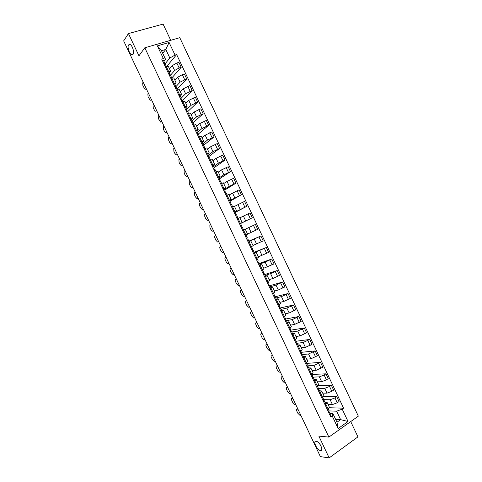 <?xml version="1.0" encoding="UTF-8"?>
<svg xmlns="http://www.w3.org/2000/svg" width="482" height="482" viewBox="0 0 482 482"><rect width="100%" height="100%" fill="white"/><g stroke="black" fill="none" stroke-linecap="round" stroke-linejoin="round"><path stroke-width="0.72" d="M133.05 54.339L131.719 54.761C129.369 54.129 127.049 46.856 128.586 44.91L129.947 44.471C132.315 45.115 134.623 52.49 133.05 54.339M320.494 450.513C317.036 450.254 312.493 440.662 316.12 441.265L316.15 441.271C319.608 441.494 324.175 451.194 320.512 450.513L321.801 449.592M170.736 40.301L163.091 24.1L128.441 33.577L123.657 40.892L320.385 456.611L329.158 457.9L357.945 436.873L350.721 421.569M328.869 437.09L358.343 416.153L179.78 37.686L144.811 47.784L328.869 437.09L318.843 436.096L329.158 457.9M128.441 33.577L138.961 55.816L144.811 47.784M328.067 404.47L332.435 404.573L337.243 402.771L339.039 401.548L336.755 396.71L334.96 397.927L330.152 399.741L323.651 399.65M324.958 402.199L327.121 402.47L325.79 404.133L328.097 409.019L329.423 407.332L327.139 402.506M328.097 409.019L327.308 409.555M323.669 396.626L336.755 396.71M325.79 404.133L325.001 404.663M322.723 393.149L327.037 393.143L331.839 391.318L333.64 390.113L331.357 385.269L329.549 386.468L324.754 388.305L317.993 388.396M321.849 397.993L323.988 395.836L321.705 391.004M317.698 385.54L331.357 385.269M319.56 390.763L321.687 390.968L319.536 393.101M317.373 381.828L321.633 381.708L326.422 379.852L328.236 378.671L325.953 373.827L324.133 375.002L319.349 376.87L312.45 377.141M316.379 386.425L318.554 384.329L316.27 379.491M311.86 374.478L325.953 373.827M314.156 379.328L316.252 379.461L314.065 381.527M312.023 370.501L316.228 370.266L322.832 367.218L320.542 362.374L313.945 365.422L307.408 365.862M310.914 374.851L313.113 372.815L310.83 367.977M306.63 363.398L320.542 362.374M308.745 367.88L310.812 367.947L308.594 369.953M306.666 359.168L310.824 358.819L317.427 355.764L315.138 350.92L308.534 353.969L302.401 354.559M305.437 363.265L307.673 361.301L305.383 356.451M301.395 352.312L315.138 350.92M303.335 356.433L305.371 356.421L303.124 358.367M301.304 347.823L305.413 347.359L312.011 344.305L309.721 339.455L303.124 342.515L297.117 343.262M299.967 351.679L302.226 349.775L299.937 344.925M296.153 341.226L309.721 339.455M297.924 344.973L299.925 344.895L297.647 346.775M295.948 336.478L299.997 335.9L306.6 332.839L304.305 327.983L297.707 331.05L291.779 331.965M294.484 340.087L296.779 338.243L294.484 333.387M290.911 330.128L304.305 327.983M292.508 333.508L294.472 333.363L292.164 335.177M290.58 325.121L294.58 324.434L301.184 321.361L298.888 316.505L292.291 319.578L286.441 320.663M289.001 328.483L291.327 326.706L289.031 321.843M285.139 319.126L298.888 316.505M287.085 322.036L289.025 321.819L286.682 323.573M285.217 313.764L289.164 312.957L295.761 309.884L293.466 305.022L286.868 308.1L281.096 309.354M283.518 316.873L285.874 315.162L283.579 310.294L281.199 311.962M279.391 308.143L293.466 305.022M281.663 310.559L283.567 310.275M279.843 302.395L283.735 301.473L290.339 298.394L288.043 293.532L281.446 296.617L275.746 298.039M278.03 305.257L280.422 303.612L278.114 298.738M275.053 296.828L288.043 293.532M276.24 299.075L278.108 298.72L275.71 300.346M274.475 291.02L278.313 289.989L284.91 286.898L282.615 282.036L276.017 285.127L270.402 286.718M272.541 293.64L274.957 292.05L272.655 287.176M269.908 285.681L282.615 282.036M270.812 287.585L272.649 287.164L270.215 288.718M269.095 279.644L272.884 278.494L279.482 275.403L277.186 270.535L270.583 273.631L265.046 275.391M267.046 282.012L269.498 280.488L267.191 275.608M264.654 274.553L277.186 270.535M265.377 276.09L267.185 275.596L264.72 277.09M263.72 268.257L274.047 263.895L271.752 259.027L265.154 262.124L259.69 264.058M261.545 270.372L264.028 268.92L261.72 264.028L259.22 265.449M259.394 263.419L271.752 259.027M259.943 264.588L261.714 264.022M258.334 256.864L268.613 252.381L266.317 247.507L254.333 252.719M256.044 258.732L258.563 257.34L256.249 252.448L253.719 253.803M254.128 252.285L266.317 247.507M254.508 253.08L256.243 252.441M252.954 245.465L263.178 240.861L260.876 235.987L248.971 241.368M250.544 247.085L253.086 245.76L250.773 240.855L248.212 242.157M248.863 241.139L260.876 235.987M249.061 241.56L250.773 240.855M247.561 234.059L257.731 229.336L255.43 224.455L243.567 230.035M245.037 235.433L247.615 234.168L245.296 229.263L242.705 230.498M243.597 229.986L255.43 224.455M242.693 230.474L245.296 229.263M240.512 223.461L252.291 217.804L249.983 212.923L239.891 217.822M239.524 223.768L242.133 222.57L239.548 223.817M240.554 223.552L252.291 217.804M242.133 222.57L239.813 217.659L237.192 218.834M235.144 212.098L246.844 206.266L244.537 201.38L234.493 206.398M234.011 212.098L236.65 210.965L235.029 211.857M235.282 212.387L246.844 206.266M236.65 210.965L234.33 206.055L231.679 207.164M229.769 200.729L241.392 194.722L239.084 189.836L229.095 194.975M228.498 200.428L231.167 199.355L229.577 200.319M230.004 201.223L241.392 194.722M231.167 199.349L228.848 194.445L226.16 195.487M224.395 189.354L229.342 186.305L235.939 183.166L233.631 178.28L227.034 181.419L223.696 183.54M222.979 188.745L225.678 187.739L224.124 188.769M224.726 190.053L235.939 183.166M225.672 187.733L223.359 182.823L220.642 183.799M219.021 177.972L223.883 174.755L230.48 171.61L228.173 166.718L221.575 169.863L218.292 172.104M217.454 177.057L220.19 176.117L218.665 177.219M219.443 178.87L230.48 171.61M220.184 176.105L217.864 171.2L215.117 172.11M213.64 166.585L218.424 163.193L225.022 160.042L222.708 155.15L216.117 158.301L212.881 160.657M211.929 165.362L214.695 164.489L213.201 165.663M214.159 167.688L225.022 160.042M214.689 164.47L212.369 159.566L209.592 160.41M208.254 155.192L212.966 151.631L219.557 148.474L217.243 143.576L210.652 146.733L207.471 149.203M206.398 153.662L209.194 152.848L207.736 154.095M208.531 156.752L219.557 148.474M209.188 152.836L206.868 147.926L204.061 148.709M202.868 143.787L207.495 140.057L214.092 136.894L211.779 131.996L205.181 135.159L202.06 137.744M200.867 141.949L203.699 141.208L202.271 142.521M202.759 145.956L214.092 136.894M203.687 141.19L201.368 136.279L198.524 136.996M197.481 132.381L202.03 128.477L208.622 125.308L206.308 120.41L199.711 123.579L196.644 126.278M195.331 130.236L198.192 129.556L196.801 130.947M198.126 134.231L208.622 125.308M198.18 129.537L195.861 124.627L192.987 125.278M192.089 120.97L196.554 116.891L203.151 113.716L200.831 108.812L194.24 111.987L191.221 114.806M189.794 118.518L192.686 117.903L191.33 119.361M192.993 122.886L203.151 113.716M192.673 117.879L190.354 112.969L187.45 113.553M186.691 109.547L191.083 105.299L197.674 102.124L195.355 97.213L188.763 100.395L185.799 103.329M184.251 106.787L187.179 106.239L185.853 107.769M187.691 111.667L197.674 102.124M187.161 106.209L184.847 101.304L181.907 101.823M181.19 98.226L185.6 93.701L192.191 90.514L189.878 85.603L183.287 88.79L180.376 91.845M178.708 95.05L181.666 94.568L180.37 96.171M182.389 100.449L192.191 90.514M181.648 94.538L179.328 89.628L176.358 90.086M175.575 87.031L180.123 82.097L186.715 78.903L184.395 73.993L182.317 74.656L177.804 77.186L174.948 80.355M173.159 83.308L176.147 82.892L174.888 84.567M177.087 89.218L186.715 78.903M176.129 82.862L173.815 77.951L170.809 78.343M169.995 75.807L174.635 70.486L179.147 67.944L181.226 67.287L178.906 62.371L176.822 63.015L172.315 65.57L169.513 68.86M167.609 71.559L170.628 71.209L169.399 72.957M171.779 77.988L181.226 67.287M170.61 71.173L168.29 66.263L165.26 66.588M335.635 419.358L340.629 419.647L336.647 411.206L329.079 410.911M330.357 413.622L332.978 413.743L336.978 422.214L340.629 419.647L348.046 421.503L338.141 428.522L332.249 416.044L332.978 413.743M162.711 53.315L165.784 49.435L161.476 50.706L165.549 59.328L163.362 58.581L161.711 59.081L330.839 417.02L332.249 416.044M163.362 58.581L157.361 45.88L169.098 42.476L175.038 55.056L169.839 58.027L165.784 49.435L169.098 42.476M336.647 411.206L342.214 409.14L343.594 408.188L176.653 54.568L175.038 55.056M342.214 409.14L348.046 421.503M164.868 64.058L169.839 58.027M165.549 59.328L163.91 61.341M329.405 407.736L343.594 408.188M167.013 66.094L176.653 54.568M338.141 428.522L336.978 422.214M161.476 50.706L157.361 45.88M329.031 410.881L328.399 411.863M328.778 411.562L329.688 412.206L328.995 413.116M330.875 414.785L330.248 415.779M297.942 409.194L297.051 409.158C296.394 409.254 296.328 409.929 296.852 411.182L297.798 413.182L299.906 415.309L300.864 415.357M323.597 399.379L322.952 400.325M323.295 400.066L324.253 400.699L323.543 401.584M325.44 403.289L324.802 404.247M292.827 398.379L291.941 398.367C291.297 398.487 291.236 399.168 291.761 400.422L292.707 402.422L294.779 404.519L295.743 404.549M318.162 387.871L317.493 388.781M317.801 388.564L318.813 389.185L318.09 390.04M320.006 391.782L319.349 392.703M287.706 387.558L286.832 387.57C286.194 387.709 286.139 388.402 286.663 389.661L287.609 391.661L289.646 393.722L290.628 393.728M312.722 376.358L312.041 377.237M312.294 377.057L313.372 377.671L312.631 378.497M314.565 380.274L313.89 381.16M282.585 376.731L281.723 376.767C281.09 376.924 281.042 377.629 281.566 378.888L282.518 380.894L284.513 382.925L285.507 382.907M307.275 364.838L306.576 365.681M306.775 365.549L307.926 366.145L307.173 366.941M309.125 368.754L308.432 369.604M277.457 365.898L276.608 365.959C275.987 366.133 275.939 366.85 276.469 368.115L277.415 370.116L279.379 372.116L280.379 372.08M301.828 353.312L301.117 354.119M301.238 354.041L302.479 354.613L301.714 355.379M303.678 357.228L302.973 358.048M272.33 355.059L271.487 355.144C270.878 355.342 270.836 356.071 271.366 357.331L272.312 359.337L274.24 361.307L275.252 361.241M296.382 341.78L295.653 342.551M295.677 342.533L297.026 343.076L296.243 343.811M298.231 345.696L297.508 346.48M267.197 344.214L266.365 344.323C265.769 344.54 265.733 345.281 266.263 346.546L267.209 348.552L269.101 350.492L270.125 350.402M290.929 330.242L290.182 330.977M290.224 331.074L291.574 331.532L290.779 332.237M292.779 334.159L292.038 334.906M262.063 333.363L261.244 333.502C260.654 333.731 260.623 334.484 261.154 335.749L262.1 337.762L263.955 339.671L264.992 339.557M285.471 318.692L284.711 319.391M284.814 319.62L286.115 319.982L285.308 320.657M287.326 322.615L286.567 323.326M256.924 322.512L256.117 322.669C255.532 322.922 255.508 323.681 256.044 324.952L256.99 326.959L258.81 328.844L259.858 328.706M280.012 307.142L279.235 307.805M279.403 308.161L280.657 308.42L279.831 309.07M281.868 311.065L281.096 311.74M251.785 311.649L250.989 311.83C250.417 312.101 250.393 312.878 250.929 314.15L251.881 316.156L253.665 318.012L254.719 317.849M274.553 295.58L273.752 296.207M273.987 296.701L275.192 296.858L274.354 297.472M276.409 299.509L275.614 300.147M246.645 300.78L245.862 300.991C245.296 301.28 245.278 302.063 245.814 303.341L246.766 305.347L248.513 307.179L249.58 306.986M269.089 284.012L268.275 284.609M268.564 285.23L269.721 285.29L268.872 285.874M270.944 287.947L270.137 288.549M241.5 289.911L240.723 290.14C240.169 290.453 240.157 291.242 240.693 292.526L241.645 294.532L243.362 296.334L244.434 296.117M263.618 272.444L262.786 272.999M263.142 273.752L264.25 273.71L263.383 274.264M265.48 276.373L264.654 276.945M236.349 279.03L235.59 279.289C235.041 279.614 235.035 280.422 235.571 281.705L236.523 283.717L238.21 285.489L239.289 285.242M258.147 260.864L257.298 261.389M257.719 262.268L258.78 262.13L257.9 262.654M260.009 264.799L259.165 265.335M231.197 268.149L230.45 268.426C229.908 268.775 229.908 269.589 230.45 270.878L231.402 272.89L233.053 274.632L234.138 274.36M252.676 249.278L251.809 249.766M252.291 250.779L253.303 250.538L252.405 251.032M254.538 253.213L253.677 253.713M226.046 257.255L225.305 257.563C224.775 257.93 224.781 258.756 225.323 260.045L226.275 262.057L227.896 263.775L228.986 263.473M245.814 235.053L245.049 235.451M247.2 237.686L246.314 238.138M246.856 239.283L247.826 238.939L246.917 239.403M249.061 241.621L248.182 242.091M220.889 246.362L220.16 246.688C219.641 247.079 219.653 247.917 220.19 249.206L221.148 251.218L222.732 252.911L223.829 252.58M240.831 226.528L241.747 226.07L240.819 226.504M242.313 227.347L241.416 227.769M243.579 230.028L242.687 230.456M215.731 235.463L215.014 235.812C214.502 236.216 214.52 237.066 215.062 238.361L216.014 240.373L217.569 242.042L218.671 241.681M235.391 215.02L236.258 214.46L235.318 214.864M234.969 211.803L234.047 212.176M236.831 215.743L235.915 216.129M236.855 215.725L238.12 218.406L237.186 218.816M210.568 224.552L209.863 224.925L209.923 227.51L210.881 229.528L212.405 231.173L213.526 230.806M213.514 230.776L212.803 231.137M229.95 203.5L230.77 202.844L229.812 203.211M229.48 200.187L228.54 200.524M231.348 204.133L230.414 204.482M205.404 213.64L204.711 214.038L204.784 216.653L205.742 218.671L207.236 220.292L208.381 219.925M208.351 219.864L207.652 220.25M224.504 191.981L225.281 191.221L224.305 191.559M223.991 188.564L223.033 188.872M200.235 202.717L199.554 203.145L199.644 205.79L200.602 207.814L202.066 209.405L203.205 209.049M225.859 192.517L224.907 192.83M203.187 208.953L202.494 209.363M219.057 180.455L219.786 179.587L218.798 179.9M218.497 176.942L217.527 177.207M195.065 191.794L194.397 192.246L194.505 194.927L195.457 196.945L196.897 198.518L198.018 198.174M220.364 180.889L219.4 181.172M198.018 198.03L197.343 198.464M213.61 168.917L214.285 167.953L213.285 168.23M213.002 165.308L212.014 165.537M189.896 180.864L189.233 181.334L189.36 184.052L190.312 186.07L191.722 187.618L192.824 187.293M214.87 169.26L213.888 169.501M192.848 187.1L192.179 187.558M208.152 157.373L208.784 156.307L207.766 156.56M207.501 153.668L206.495 153.86M184.72 169.929L184.07 170.423L184.208 173.171L185.166 175.195L186.546 176.719L187.625 176.406M209.369 157.62L208.369 157.831M187.673 176.165L187.016 176.653M202.699 145.823L203.277 144.66L202.247 144.877M202 142.021L200.976 142.178M203.868 145.98L202.85 146.148M179.539 158.988L178.906 159.506L179.057 162.289L180.015 164.314L181.371 165.814L182.594 165.44M182.497 165.23L181.853 165.736M197.24 134.273L197.771 133.002L196.728 133.189M196.493 130.369L195.451 130.489M174.357 148.034L173.737 148.583L173.906 151.396L174.864 153.421L176.189 154.903L177.225 154.608M198.367 134.327L197.331 134.46M177.316 154.282L176.683 154.818M191.776 122.711L192.258 121.337L191.203 121.494M190.986 118.705L189.926 118.795M192.854 122.669L191.806 122.771M169.176 137.081L168.561 137.653L168.748 140.503L169.706 142.527L171.008 143.985L172.267 143.606M172.134 143.335L171.514 143.889M186.341 111.047L186.745 109.667L185.672 109.794M185.474 107.04L184.395 107.094M187.347 111.005L186.275 111.071M163.988 126.121L163.386 126.718L163.585 129.598L164.543 131.628L165.82 133.062L167.091 132.683M166.947 132.375L166.338 132.96M180.907 99.31L181.232 97.991L180.141 98.087M179.955 95.364L178.864 95.382M161.934 121.783L161.609 121.862M181.828 99.334L180.744 99.364M158.801 115.156L158.21 115.776L158.421 118.693L160.639 122.139L161.922 121.753M161.759 121.416L161.163 122.018M175.454 87.573L175.707 86.308L174.605 86.368M174.436 83.687L173.327 83.669M156.764 110.848L156.397 110.932M176.316 87.658L175.207 87.646M153.607 104.184L153.029 104.829L153.258 107.775L154.216 109.806L155.445 111.203L156.746 110.812M156.572 110.444L155.987 111.077M169.989 75.837L170.188 74.614L169.068 74.65M168.917 71.999L167.79 71.945M151.583 99.913L151.179 99.997M170.791 75.969L169.67 75.927M148.414 93.207L147.847 93.876L148.088 96.858L150.257 100.268L151.565 99.87M151.378 99.473L150.8 100.123M164.513 64.106L164.657 62.919L163.525 62.925M163.392 60.304L162.247 60.214M146.407 88.965L145.968 89.056M165.272 64.281L164.127 64.202M143.214 82.223L142.66 82.916L142.919 85.929L145.064 89.321L146.383 88.923M146.179 88.489L145.618 89.17M172.315 65.57L174.635 70.486M177.804 77.186L180.123 82.097M183.287 88.79L185.6 93.701M188.763 100.395L191.083 105.299M194.24 111.987L196.554 116.891M199.711 123.579L202.03 128.477M205.181 135.159L207.495 140.057M210.652 146.733L212.966 151.631M216.117 158.301L218.424 163.193M221.575 169.863L223.883 174.755M227.034 181.419L229.342 186.305M232.487 192.969L234.794 197.855M237.939 204.513L240.247 209.393M243.386 216.044L245.693 220.925M248.833 227.576L251.14 232.451M254.279 239.096L256.581 243.97M259.714 250.616L262.015 255.484M265.154 262.124L267.45 266.992M270.583 273.631L272.884 278.494M276.017 285.127L278.313 289.989M281.446 296.617L283.735 301.473M286.868 308.1L289.164 312.957M292.291 319.578L294.58 324.434M297.707 331.05L299.997 335.9M303.124 342.515L305.413 347.359M308.534 353.969L310.824 358.819M313.945 365.422L316.228 370.266M319.349 376.87L321.633 381.708M324.754 388.305L327.037 393.143M330.152 399.741L332.435 404.573M171.719 78.048L174.068 83.012M177.268 89.785L179.611 94.749M182.805 101.515L185.148 106.474M188.348 113.234L190.685 118.192M193.878 124.952L196.222 129.905M199.415 136.659L201.753 141.612M204.94 148.366L207.278 153.312M210.471 160.06L212.803 165.007M215.99 171.749L218.328 176.689M221.509 183.431L223.847 188.372M227.028 195.108L229.36 200.042M232.541 206.772L234.873 211.706M238.048 218.436L240.379 223.371M243.561 230.095L245.886 235.023M249.061 241.741L251.387 246.67M254.562 253.381L256.888 258.31M260.057 265.022L262.383 269.938M265.552 276.65L267.878 281.566M271.047 288.272L273.366 293.189M276.535 299.888L278.855 304.799M282.018 311.499L284.338 316.403M287.501 323.097L289.821 328.007M292.978 334.695L295.297 339.599M298.454 346.287L300.774 351.185M303.931 357.867L306.245 362.765M309.396 369.441L311.709 374.339M314.867 381.015L317.174 385.907M320.325 392.577L322.639 397.469M166.176 66.305L168.519 71.276M182.317 74.656L184.642 79.578M187.811 86.29L190.131 91.212M193.3 97.918L195.62 102.835M198.789 109.541L201.108 114.451M204.272 121.151L206.591 126.061M209.748 132.761L212.068 137.665M215.231 144.359L217.545 149.263M220.702 155.951L223.021 160.855M226.172 167.543L228.486 172.442M231.643 179.123L233.957 184.022M237.108 190.697L239.421 195.59M242.573 202.265L244.88 207.158M248.031 213.827L250.339 218.714M253.484 225.383L255.791 230.269M258.936 236.927L261.244 241.813M264.389 248.471L266.691 253.351M269.836 260.009L272.137 264.883M275.276 271.535L277.584 276.409M280.717 283.061L283.018 287.929M286.157 294.574L288.459 299.442M291.592 306.082L293.887 310.95M297.02 317.584L299.322 322.452M302.449 329.086L304.745 333.948M307.877 340.575L310.173 345.431M313.3 352.059L315.589 356.915M318.716 363.53L321.012 368.387M324.133 375.002L326.422 379.852M329.549 386.468L331.839 391.318M334.96 397.927L337.243 402.771M176.822 63.015L179.147 67.944M297.051 409.158L297.719 408.712M291.941 398.367L292.616 397.927M286.832 387.57L287.507 387.142M281.723 376.767L282.398 376.346M276.608 365.959L277.289 365.543M271.487 355.144L272.173 354.734M266.365 344.323L267.058 343.919M261.244 333.502L261.937 333.104M256.117 322.669L256.816 322.277M250.989 311.83L251.688 311.45M245.862 300.991L246.561 300.611M240.723 290.14L241.428 289.766M235.59 279.289L236.294 278.921M230.45 268.426L231.161 268.07M225.305 257.563L226.022 257.207M220.16 246.688L220.883 246.344M131.719 54.761L133.02 54.382M321.687 447.832L320.156 444.591M329.098 410.953L328.164 408.977M330.941 414.857L329.7 412.224M323.657 399.445L322.705 397.421M325.507 403.356L324.259 400.723M318.222 387.932L317.24 385.865M320.066 391.842L318.825 389.209M312.776 376.412L311.776 374.297M314.626 380.328L313.378 377.689M307.335 364.886L306.311 362.723M309.185 368.802L307.932 366.163M301.883 353.354L300.84 351.143M303.732 357.276L302.485 354.632M296.43 341.816L295.364 339.557M298.286 345.739L297.033 343.088M290.977 330.272L289.887 327.965M292.833 334.195L291.58 331.544M285.519 318.723L284.41 316.367M287.374 322.645L286.121 319.994M280.06 307.161L278.921 304.763M281.916 311.089L280.657 308.432M274.595 295.599L273.439 293.146M276.451 299.527L275.192 296.87M269.125 284.025L267.95 281.53M270.986 287.959L269.727 285.296M263.66 272.451L262.455 269.902M265.516 276.385L264.257 273.716M258.183 260.864L256.96 258.274M260.045 264.799L258.78 262.13M252.707 249.272L251.459 246.633M254.568 253.213L253.303 250.538M247.23 237.674L245.965 234.999M249.092 241.615L247.826 238.939M241.747 226.07L240.482 223.395M243.609 230.016L242.344 227.335M236.258 214.46L234.993 211.779M230.77 202.838L229.504 200.163M232.613 206.742L231.366 204.109M225.275 191.215L224.01 188.534M227.1 195.071L225.877 192.487M219.78 179.581L218.515 176.906M221.581 183.401L220.382 180.858M214.279 167.947L213.014 165.266M216.063 171.719L214.882 169.218M208.778 156.301L207.513 153.619M210.544 160.03L209.381 157.578M203.271 144.648L202.006 141.967M205.019 148.335L203.88 145.925M197.765 132.99L196.499 130.309M199.488 136.635L198.373 134.273M192.252 121.325L190.986 118.644M193.957 124.922L192.86 122.609M186.739 109.649L185.474 106.974M188.42 113.21L187.347 110.938M181.22 97.973L179.955 95.291M182.883 101.491L181.828 99.262M175.701 86.29L174.436 83.609M177.34 89.76L176.31 87.579M170.176 74.596L168.911 71.914M171.797 78.024L170.791 75.891M164.651 62.901L163.386 60.22M166.248 66.281L165.26 64.196"/></g></svg>
